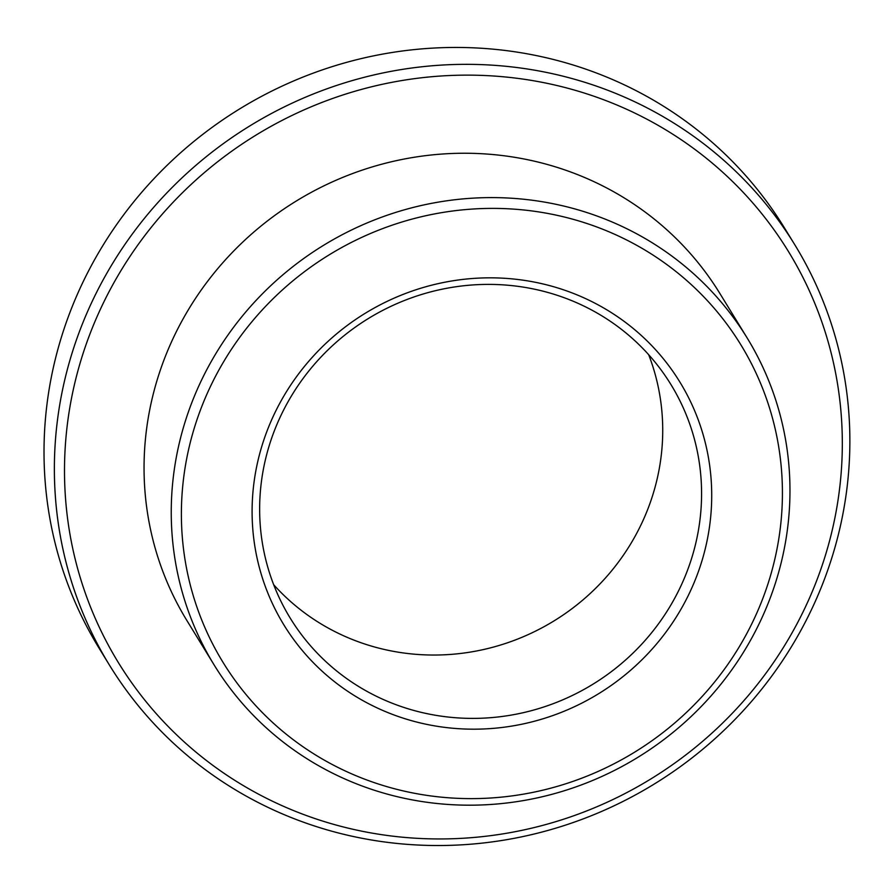 <?xml version="1.0" encoding="UTF-8"?>
<svg xmlns="http://www.w3.org/2000/svg" width="893" height="893" viewBox="0 0 893 893"><rect width="100%" height="100%" fill="white"/><g stroke="black" fill="none" stroke-linecap="round" stroke-linejoin="round"><path stroke-width="1.34" d="M687.588 570.08A223.328 214.566 148.5 0 0 671 384.649A223.328 214.566 148.5 0 0 368.441 318.477A223.328 214.566 148.5 0 0 290.225 618.135A223.328 214.566 148.5 0 0 499.879 716.755A223.328 214.566 148.5 0 0 687.588 570.08M273.671 584.703A223.328 214.566 148.5 0 0 648.742 506.722A223.328 214.566 148.5 0 0 648.698 354.744M794.815 244.794L784.456 227.905A401.995 386.222 148.5 0 0 239.86 108.79A401.995 386.222 148.5 0 0 99.067 648.173L109.426 665.073A401.995 386.222 148.5 0 0 486.808 842.579A401.995 386.222 148.5 0 0 824.685 578.575A401.995 386.222 148.5 0 0 794.815 244.794A401.995 386.222 148.5 0 0 250.219 125.679A401.995 386.222 148.5 0 0 109.426 665.073M817.698 577.938A393.065 377.639 148.5 0 0 389.203 82.859A393.065 377.639 148.5 0 0 153.339 710.348A393.065 377.639 148.5 0 0 817.698 577.938M747.151 337.956L719.959 293.607A312.662 300.394 148.5 0 0 296.387 200.958A312.662 300.394 148.5 0 0 186.871 620.49L214.063 664.838A312.662 300.394 148.5 0 0 507.592 802.896A312.662 300.394 148.5 0 0 770.38 597.562A312.662 300.394 148.5 0 0 747.151 337.956A312.662 300.394 148.5 0 0 323.579 245.307A312.662 300.394 148.5 0 0 214.063 664.838M763.403 596.926A303.732 291.821 148.5 0 0 432.279 214.365A303.732 291.821 148.5 0 0 250.029 699.241A303.732 291.821 148.5 0 0 763.403 596.926M697.165 574.947A232.258 223.15 148.5 0 0 443.955 282.4A232.258 223.15 148.5 0 0 304.591 653.185A232.258 223.15 148.5 0 0 697.165 574.947"/></g></svg>
